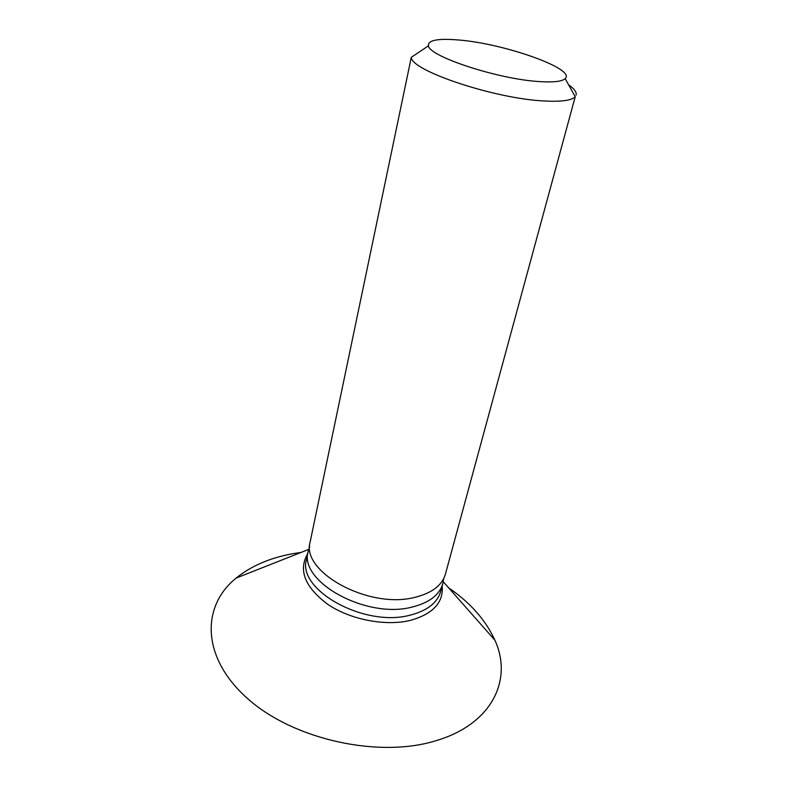 <?xml version="1.0" encoding="UTF-8"?>
<svg xmlns="http://www.w3.org/2000/svg" width="787" height="787" viewBox="0 0 787 787"><rect width="100%" height="100%" fill="white"/><g stroke="black" fill="none" stroke-linecap="round" stroke-linejoin="round"><path stroke-width="1.18" d="M414.769 597.363C431.856 593.142 442.068 585.42 445.403 574.195L575.238 96.693C571.775 100.431 561.564 101.867 544.614 100.992C495.249 98.896 411.011 70.712 411.286 57.333L310.196 541.731C300.427 571.657 368.709 609.502 414.769 597.363M568.617 84.829C574.294 88.793 576.792 92.217 576.133 95.089M458.585 39.989C504.093 43.501 576.399 68.971 565.164 78.631C562.125 81.494 553.556 82.478 539.469 81.582C498.594 79.32 429.131 56.536 428.462 45.813C427.774 40.186 437.808 38.248 458.585 39.989M309.704 546.601L308.209 551.284C298.411 581.475 366.329 619.389 412.24 607.033C429.279 602.734 439.48 594.923 442.835 583.61L443.632 578.75M301.165 552.395L291.977 553.851C269.675 558.003 251.073 566.079 236.159 578.071C201.364 605.99 201.029 657.184 247.374 698.394C293.305 739.75 379.708 758.766 437.021 740.38C492.751 723.519 512.829 679.083 494.875 640.185C485.805 620.225 470.39 602.763 448.61 587.791M308.209 551.284L306.537 559.321C296.719 589.719 364.322 627.692 410.116 615.159C427.115 610.801 437.297 602.921 440.681 591.519L442.835 583.61M442.205 585.931C443.642 602.547 432.958 614.057 410.165 620.441C385.325 626.413 350.451 619.674 327.864 604.416C304.815 587.092 298.096 570.162 307.717 553.645M565.164 78.631L575.238 96.693M443.268 581.741L494.875 640.185M428.462 45.813L411.286 57.333M308.671 549.424L236.159 578.071"/></g></svg>

